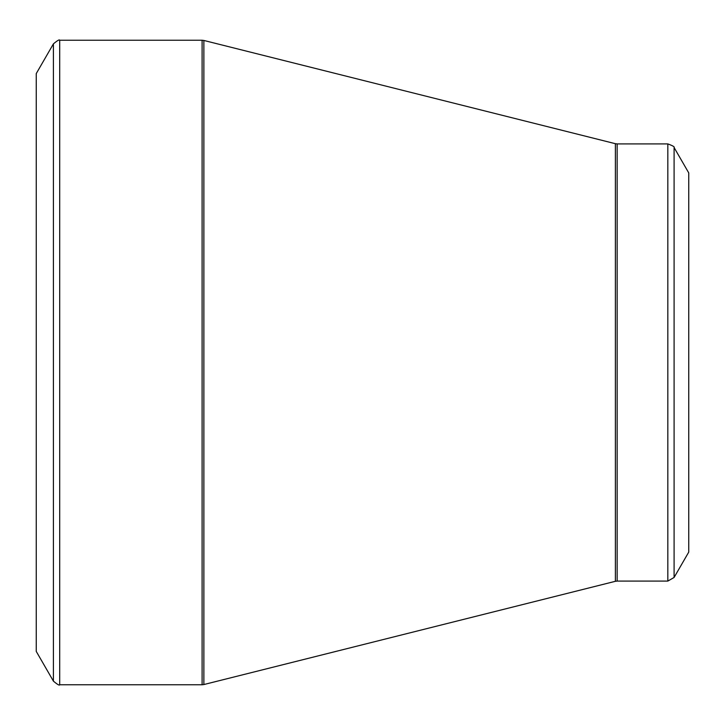 <?xml version="1.0" encoding="UTF-8"?>
<svg xmlns="http://www.w3.org/2000/svg" width="725" height="725" viewBox="0 0 725 725"><rect width="100%" height="100%" fill="white"/><g stroke="black" fill="none" stroke-linecap="round" stroke-linejoin="round"><path stroke-width="1.09" d="M36.25 362.5L36.25 73.588L53.414 43.862L53.414 681.138L36.25 651.412L36.25 362.5M688.75 362.5L688.75 172.913L674.096 147.538L674.096 577.463L688.75 552.088L688.75 362.5M59.695 684.763L202.103 684.763L202.103 40.237L59.695 40.237L59.695 684.763C59.532 685.723 57.438 684.518 53.414 681.138M615.38 362.5L615.38 143.695L203.87 40.455L203.87 684.545L615.38 581.305L615.38 362.5M617.147 581.088L667.825 581.088L667.825 143.913L617.147 143.913L617.147 581.088L615.38 581.305M674.096 147.538C674.857 146.921 672.764 145.707 667.825 143.913M667.825 581.088L674.096 577.463M617.147 143.913L615.38 143.695M203.87 40.455L202.103 40.237M202.103 684.763L203.87 684.545M59.695 40.237C59.532 39.277 57.438 40.482 53.414 43.862"/></g></svg>
